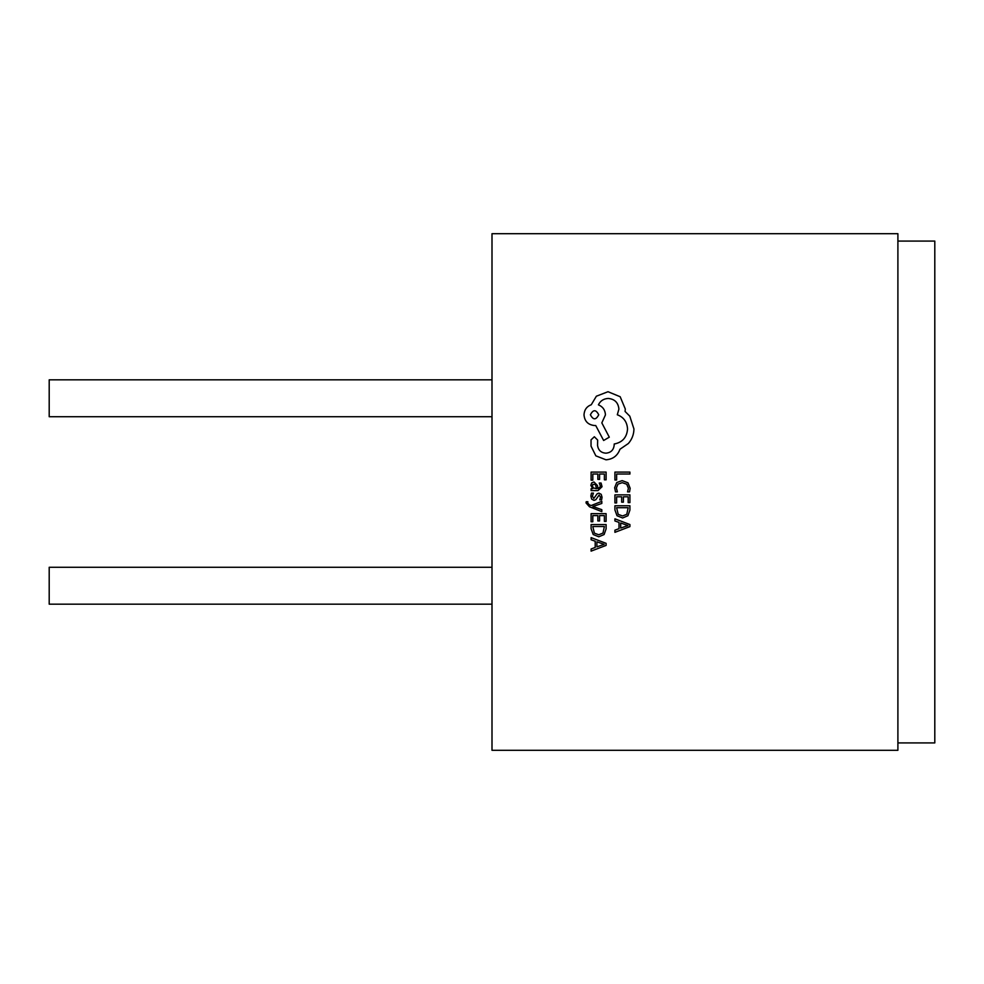 <?xml version="1.0" encoding="UTF-8"?>
<svg xmlns="http://www.w3.org/2000/svg" width="984" height="984" viewBox="0 0 984 984"><rect width="100%" height="100%" fill="white"/><g stroke="black" fill="none" stroke-linecap="round" stroke-linejoin="round"><path stroke-width="1.48" d="M492 233.7L492 750.3L897.9 750.3L897.9 233.7L492 233.7M897.9 241.08L934.8 241.08L934.8 742.92L897.9 742.92M492 604.176L49.2 604.176L49.2 567.276L492 567.276M492 416.724L49.2 416.724L49.2 379.824L492 379.824M614.914 480.007L616.624 480.007L616.624 474.03L629.92 474.03L629.92 472.099L614.914 472.099L614.914 480.007M614.656 487.707L615.529 491.865L617.386 491.865L616.378 487.99L617.964 484.128L622.245 482.664L626.759 484.239L628.419 488.322L627.534 491.865L629.551 491.865L630.166 488.31L627.964 482.787L622.134 480.623L616.71 482.554L614.656 487.707M614.914 502.935L616.624 502.935L616.624 496.809L621.667 496.809L621.667 502.172L623.389 502.172L623.389 496.809L628.186 496.809L628.186 502.603L629.92 502.603L629.92 494.866L614.914 494.866L614.914 502.935M614.914 505.776L614.914 509.909L617.005 515.727L622.601 517.99L627.927 515.727L629.92 510.056L629.92 505.776L614.914 505.776M628.186 507.707L616.624 507.707L618.186 514.349L622.552 515.96L626.783 514.312L628.186 507.707M614.914 532.332L629.92 526.612L629.92 524.546L614.914 518.826L614.914 520.966L619.01 522.406L619.01 528.666L614.914 530.192L614.914 532.332M620.707 523.021L620.707 528.064L628.001 525.567L620.707 523.021M591.101 480.167L592.811 480.167L592.811 474.03L597.854 474.03L597.854 479.405L599.576 479.405L599.576 474.03L604.385 474.03L604.385 479.823L606.107 479.823L606.107 472.099L591.101 472.099L591.101 480.167M602.06 486.711L601.064 483.021L599.244 483.021L600.535 486.526L597.915 488.704L597.472 485.53L593.967 481.963L591.692 482.886L590.843 485.37L592.749 488.654L591.101 488.704L591.101 490.586L598.001 490.586L602.06 486.711M595.48 484.374L592.872 484.423L592.393 485.85L593.266 487.892L596.476 488.704L595.48 484.374M592.38 496.219L593.413 493.132L591.47 493.132L590.843 496.034L591.692 499.159L594.016 500.364L595.787 499.737L599.096 495.075L600.535 497.129L599.76 499.86L601.593 499.86L602.06 497.314L601.212 494.349L598.924 493.144L597.226 493.673L593.832 498.445L592.38 496.219M601.814 511.643L601.814 509.687L592.872 506.526L601.814 503.451L601.814 501.348L591.126 505.555L589.17 504.731L587.657 502.799L587.879 501.729L586.206 501.729L586.046 502.947L589.477 506.772L601.814 511.643M591.101 521.741L592.811 521.741L592.811 515.604L597.854 515.604L597.854 520.966L599.576 520.966L599.576 515.604L604.385 515.604L604.385 521.397L606.107 521.397L606.107 513.66L591.101 513.66L591.101 521.741M591.101 524.57L591.101 528.703L593.204 534.533L598.789 536.797L604.114 534.533L606.107 528.851L606.107 524.57L591.101 524.57M604.385 526.514L592.811 526.514L594.373 533.156L598.739 534.755L602.971 533.107L604.385 526.514M591.101 551.126L606.107 545.407L606.107 543.34L591.101 537.621L591.101 539.761L595.197 541.212L595.197 547.461L591.101 548.986L591.101 551.126M596.894 541.815L596.894 546.858L604.188 544.361L596.894 541.815M605.984 459.799C612.884 459.27 617.546 455.752 619.969 449.245L628.395 443.476C632.011 439.282 633.856 434.436 633.942 428.962L629.785 416.158L625.086 411.46L625.295 409.012L620.178 396.737L608.014 391.718L596.378 396.208L591.261 404.744C586.71 406.466 584.287 409.848 584.004 414.879C584.619 421.373 588.186 424.928 594.668 425.543L595.738 425.543L603.635 440.488L609.293 437.179L601.827 422.886L605.455 414.879C605.135 409.984 602.786 406.638 598.407 404.842C600.351 400.845 603.622 398.717 608.223 398.446C614.717 399.061 618.272 402.628 618.899 409.11L617.3 414.768C623.696 417.191 627.115 421.952 627.546 429.073C626.833 437.462 622.38 442.443 614.201 444.005L614.201 444.866C613.721 449.934 610.953 452.714 605.873 453.193C601.076 452.812 598.297 450.254 597.559 445.506L597.657 440.057L594.348 436.748L591.04 439.848L591.04 446.146L595.849 455.85L605.984 459.799M590.4 414.768C593.204 420.143 595.984 420.143 598.727 414.768C595.96 409.418 593.18 409.418 590.4 414.768"/></g></svg>
